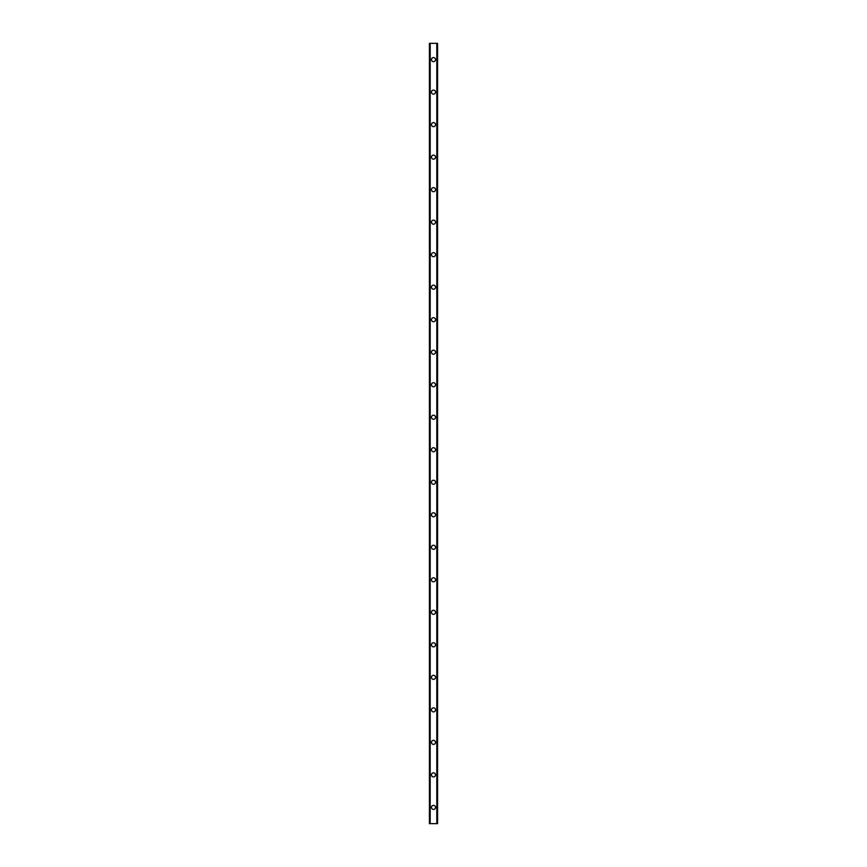 <?xml version="1.0" encoding="UTF-8"?>
<svg xmlns="http://www.w3.org/2000/svg" width="867" height="867" viewBox="0 0 867 867"><rect width="100%" height="100%" fill="white"/><g stroke="black" fill="none" stroke-linecap="round" stroke-linejoin="round"><path stroke-width="1.3" d="M431.463 807.394A2.037 2.037 0 0 1 433.5 805.356A2.037 2.037 0 0 1 435.537 807.394A2.037 2.037 0 0 1 433.5 809.431A2.037 2.037 0 0 1 431.463 807.394M431.463 774.881A2.037 2.037 0 0 1 433.5 772.844A2.037 2.037 0 0 1 435.537 774.881A2.037 2.037 0 0 1 433.5 776.919A2.037 2.037 0 0 1 431.463 774.881M431.463 742.369A2.037 2.037 0 0 1 433.5 740.331A2.037 2.037 0 0 1 435.537 742.369A2.037 2.037 0 0 1 433.5 744.406A2.037 2.037 0 0 1 431.463 742.369M431.463 709.856A2.037 2.037 0 0 1 433.5 707.819A2.037 2.037 0 0 1 435.537 709.856A2.037 2.037 0 0 1 433.5 711.894A2.037 2.037 0 0 1 431.463 709.856M431.463 677.344A2.037 2.037 0 0 1 433.5 675.306A2.037 2.037 0 0 1 435.537 677.344A2.037 2.037 0 0 1 433.5 679.381A2.037 2.037 0 0 1 431.463 677.344M431.463 644.831A2.037 2.037 0 0 1 433.5 642.794A2.037 2.037 0 0 1 435.537 644.831A2.037 2.037 0 0 1 433.5 646.869A2.037 2.037 0 0 1 431.463 644.831M431.463 612.319A2.037 2.037 0 0 1 433.5 610.281A2.037 2.037 0 0 1 435.537 612.319A2.037 2.037 0 0 1 433.5 614.356A2.037 2.037 0 0 1 431.463 612.319M431.463 579.806A2.037 2.037 0 0 1 433.5 577.769A2.037 2.037 0 0 1 435.537 579.806A2.037 2.037 0 0 1 433.5 581.844A2.037 2.037 0 0 1 431.463 579.806M431.463 547.294A2.037 2.037 0 0 1 433.5 545.256A2.037 2.037 0 0 1 435.537 547.294A2.037 2.037 0 0 1 433.5 549.331A2.037 2.037 0 0 1 431.463 547.294M431.463 514.781A2.037 2.037 0 0 1 433.5 512.744A2.037 2.037 0 0 1 435.537 514.781A2.037 2.037 0 0 1 433.5 516.819A2.037 2.037 0 0 1 431.463 514.781M431.463 482.269A2.037 2.037 0 0 1 433.5 480.231A2.037 2.037 0 0 1 435.537 482.269A2.037 2.037 0 0 1 433.5 484.306A2.037 2.037 0 0 1 431.463 482.269M431.463 449.756A2.037 2.037 0 0 1 433.5 447.719A2.037 2.037 0 0 1 435.537 449.756A2.037 2.037 0 0 1 433.5 451.794A2.037 2.037 0 0 1 431.463 449.756M431.463 417.244A2.037 2.037 0 0 1 433.5 415.206A2.037 2.037 0 0 1 435.537 417.244A2.037 2.037 0 0 1 433.5 419.281A2.037 2.037 0 0 1 431.463 417.244M431.463 384.731A2.037 2.037 0 0 1 433.5 382.694A2.037 2.037 0 0 1 435.537 384.731A2.037 2.037 0 0 1 433.5 386.769A2.037 2.037 0 0 1 431.463 384.731M431.463 352.219A2.037 2.037 0 0 1 433.5 350.181A2.037 2.037 0 0 1 435.537 352.219A2.037 2.037 0 0 1 433.5 354.256A2.037 2.037 0 0 1 431.463 352.219M431.463 319.706A2.037 2.037 0 0 1 433.5 317.669A2.037 2.037 0 0 1 435.537 319.706A2.037 2.037 0 0 1 433.5 321.744A2.037 2.037 0 0 1 431.463 319.706M431.463 287.194A2.037 2.037 0 0 1 433.5 285.156A2.037 2.037 0 0 1 435.537 287.194A2.037 2.037 0 0 1 433.5 289.231A2.037 2.037 0 0 1 431.463 287.194M431.463 254.681A2.037 2.037 0 0 1 433.5 252.644A2.037 2.037 0 0 1 435.537 254.681A2.037 2.037 0 0 1 433.5 256.719A2.037 2.037 0 0 1 431.463 254.681M431.463 222.169A2.037 2.037 0 0 1 433.5 220.131A2.037 2.037 0 0 1 435.537 222.169A2.037 2.037 0 0 1 433.5 224.206A2.037 2.037 0 0 1 431.463 222.169M431.463 189.656A2.037 2.037 0 0 1 433.5 187.619A2.037 2.037 0 0 1 435.537 189.656A2.037 2.037 0 0 1 433.5 191.694A2.037 2.037 0 0 1 431.463 189.656M431.463 157.144A2.037 2.037 0 0 1 433.5 155.106A2.037 2.037 0 0 1 435.537 157.144A2.037 2.037 0 0 1 433.5 159.181A2.037 2.037 0 0 1 431.463 157.144M431.463 124.631A2.037 2.037 0 0 1 433.5 122.594A2.037 2.037 0 0 1 435.537 124.631A2.037 2.037 0 0 1 433.5 126.669A2.037 2.037 0 0 1 431.463 124.631M431.463 92.119A2.037 2.037 0 0 1 433.5 90.081A2.037 2.037 0 0 1 435.537 92.119A2.037 2.037 0 0 1 433.5 94.156A2.037 2.037 0 0 1 431.463 92.119M431.463 59.606A2.037 2.037 0 0 1 433.5 57.569A2.037 2.037 0 0 1 435.537 59.606A2.037 2.037 0 0 1 433.5 61.644A2.037 2.037 0 0 1 431.463 59.606M437.434 43.35L429.436 43.35L429.436 823.65L437.564 823.65L437.564 43.35L437.434 823.65M436.805 823.65L436.805 43.35L436.816 823.65M430.184 823.65L430.195 43.35L430.184 823.65M429.436 43.35L429.436 823.65L429.436 43.35M437.564 43.35L437.564 823.65L437.564 43.35M429.566 43.35L429.566 823.65M430.14 43.35L430.14 823.65M436.86 43.35L436.86 823.65"/></g></svg>
